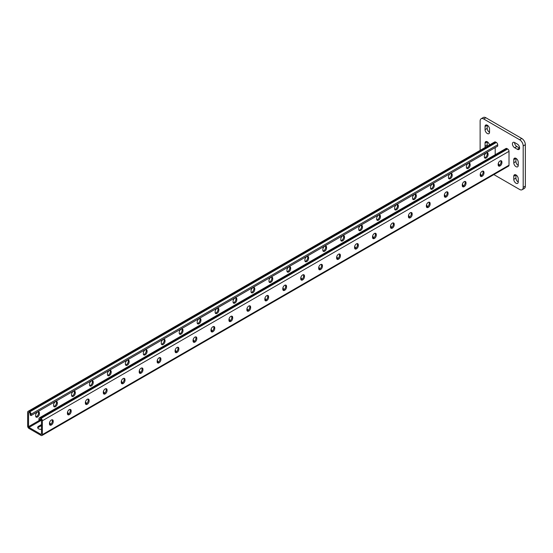 <?xml version="1.0" encoding="UTF-8"?>
<svg xmlns="http://www.w3.org/2000/svg" width="553" height="553" viewBox="0 0 553 553"><rect width="100%" height="100%" fill="white"/><g stroke="black" fill="none" stroke-linecap="round" stroke-linejoin="round"><path stroke-width="0.83" d="M519.606 148.01A3.173 1.832 -120 0 0 517.366 144.126L514.67 142.57A3.173 1.832 -120 0 0 513.087 142.411A3.173 1.832 -120 0 0 512.596 144.955A3.173 1.832 -120 0 0 514.67 147.748L517.366 149.303A3.173 1.832 -120 0 0 518.949 149.462A3.173 1.832 -120 0 0 519.606 148.01M493.87 174.603L519.606 189.458A5.074 2.931 -120 0 0 522.143 189.707A5.074 2.931 -120 0 0 523.193 187.384L523.193 145.937A5.074 2.931 -120 0 0 519.606 139.722L483.709 118.992A5.074 2.931 -120 0 0 481.172 118.743A5.074 2.931 -120 0 0 480.122 121.066L480.122 150.368M519.606 139.722L521.762 138.478L485.866 117.754L483.709 118.992M523.193 187.384L525.35 186.14L525.35 144.692L523.193 145.937M515.928 158.324A3.173 1.832 -120 0 0 515.928 158.421L515.928 161.531A3.173 1.832 -120 0 0 518.258 165.465M514.58 142.522A3.173 1.832 -120 0 0 516.827 146.504L519.516 148.059A3.173 1.832 -120 0 0 519.606 148.107M515.928 174.9A3.173 1.832 -120 0 0 515.928 175.004L515.928 178.114A3.173 1.832 -120 0 0 518.258 182.048M487.214 141.741A3.173 1.832 -120 0 0 487.214 141.845L487.214 144.955A3.173 1.832 -120 0 0 487.414 146.158M487.214 125.165A3.173 1.832 -120 0 0 487.214 125.261L487.214 128.372A3.173 1.832 -120 0 0 489.543 132.305M481.172 118.743L483.329 117.499A5.074 2.931 60 0 1 485.866 117.754M521.762 138.478A5.074 2.931 60 0 1 525.35 144.692M525.35 186.14A5.074 2.931 60 0 1 524.299 188.469L522.143 189.707M518.258 162.257A3.173 1.832 -120 0 0 516.875 159.064A3.173 1.832 -120 0 0 514.428 158.213A3.173 1.832 -120 0 0 513.772 159.665L513.772 162.776A3.173 1.832 -120 0 0 515.161 165.969A3.173 1.832 -120 0 0 517.601 166.819A3.173 1.832 -120 0 0 518.258 165.368L518.258 162.257M518.258 178.84A3.173 1.832 -120 0 0 516.875 175.647A3.173 1.832 -120 0 0 514.428 174.796A3.173 1.832 -120 0 0 513.772 176.248L513.772 179.359A3.173 1.832 -120 0 0 515.161 182.545A3.173 1.832 -120 0 0 517.601 183.396A3.173 1.832 -120 0 0 518.258 181.944L518.258 178.84M489.467 144.976A3.173 1.832 -120 0 0 487.884 142.218A3.173 1.832 -120 0 0 485.714 141.637A3.173 1.832 -120 0 0 485.057 143.089L485.057 146.199A3.173 1.832 -120 0 0 485.264 147.402M489.543 129.098A3.173 1.832 -120 0 0 488.161 125.904A3.173 1.832 -120 0 0 485.714 125.054A3.173 1.832 -120 0 0 485.057 126.506L485.057 129.616A3.173 1.832 -120 0 0 486.44 132.81A3.173 1.832 -120 0 0 488.887 133.66A3.173 1.832 -120 0 0 489.543 132.208L489.543 129.098M28.549 412.766L28.998 412.503A0.636 0.366 60 0 0 28.549 412.766L28.549 426.646A0.636 0.366 60 0 0 28.998 427.428L41.019 434.368A0.636 0.366 -120 0 0 41.468 434.112L41.468 420.225A0.636 0.366 -120 0 0 41.019 419.45L40.307 419.036A0.636 0.366 -120 0 0 39.857 419.292L39.857 420.639L41.24 419.644M28.044 411.377L494.693 141.955A1.901 1.099 60 0 1 495.647 142.052L496.366 142.467A1.901 1.099 60 0 1 497.707 144.796L497.707 146.144L431.305 184.488L31.956 415.047L31.058 415.559L31.058 414.218A1.901 1.099 60 0 0 29.717 411.881L28.998 411.467A1.901 1.099 60 0 0 28.044 411.377A1.901 1.099 60 0 0 27.65 412.248L27.65 426.135A1.901 1.099 60 0 0 28.998 428.464L41.019 435.405A1.901 1.099 -120 0 0 41.973 435.501A1.901 1.099 -120 0 0 42.367 434.63L42.367 420.743A1.901 1.099 -120 0 0 41.019 418.414L40.307 417.999A1.901 1.099 -120 0 0 39.353 417.902A1.901 1.099 -120 0 0 38.959 418.773L38.959 420.121L39.857 420.639M498.232 163.653A3.173 1.832 180 0 1 499 164.849A3.173 1.832 180 0 1 498.709 165.61M480.281 174.015A3.173 1.832 180 0 1 481.048 175.211A3.173 1.832 180 0 1 480.764 175.972M300.804 277.641A3.173 1.832 180 0 1 301.572 278.83A3.173 1.832 180 0 1 301.281 279.597M282.853 288.002A3.173 1.832 180 0 1 283.62 289.191A3.173 1.832 180 0 1 283.336 289.959M318.749 267.272A3.173 1.832 180 0 1 319.516 268.468A3.173 1.832 180 0 1 319.233 269.235M336.694 256.91A3.173 1.832 180 0 1 337.468 258.106A3.173 1.832 180 0 1 337.178 258.873M354.646 246.548A3.173 1.832 180 0 1 355.413 247.744A3.173 1.832 180 0 1 355.13 248.504M372.591 236.186A3.173 1.832 180 0 1 373.365 237.382A3.173 1.832 180 0 1 373.075 238.143M390.542 225.824A3.173 1.832 180 0 1 391.31 227.02A3.173 1.832 180 0 1 391.019 227.781M408.487 215.463A3.173 1.832 180 0 1 409.255 216.658A3.173 1.832 180 0 1 408.971 217.419M426.439 205.101A3.173 1.832 180 0 1 427.206 206.297A3.173 1.832 180 0 1 426.916 207.057M444.384 194.739A3.173 1.832 180 0 1 445.151 195.935A3.173 1.832 180 0 1 444.868 196.695M462.336 184.377A3.173 1.832 180 0 1 463.103 185.573A3.173 1.832 180 0 1 462.813 186.333M500.444 160.778L500.97 161.082M50.012 424.663A3.173 1.832 0 0 0 50.295 423.902A3.173 1.832 0 0 0 49.528 422.706M41.468 424.58L38.599 426.239A3.173 1.832 0 0 0 37.666 427.531A3.173 1.832 0 0 0 41.468 429.328M67.957 414.301A3.173 1.832 0 0 0 68.247 413.54A3.173 1.832 0 0 0 67.473 412.344M247.44 310.682A3.173 1.832 0 0 0 247.723 309.922A3.173 1.832 0 0 0 246.956 308.726M265.385 300.32A3.173 1.832 0 0 0 265.675 299.56A3.173 1.832 0 0 0 264.908 298.364M229.488 321.044A3.173 1.832 0 0 0 229.778 320.284A3.173 1.832 0 0 0 229.011 319.088M211.543 331.406A3.173 1.832 0 0 0 211.827 330.646A3.173 1.832 0 0 0 211.059 329.45M193.591 341.768A3.173 1.832 0 0 0 193.882 341.007A3.173 1.832 0 0 0 193.115 339.812M175.647 352.13A3.173 1.832 0 0 0 175.93 351.369A3.173 1.832 0 0 0 175.163 350.173M157.695 362.491A3.173 1.832 0 0 0 157.985 361.731A3.173 1.832 0 0 0 157.218 360.535M139.75 372.853A3.173 1.832 0 0 0 140.033 372.093A3.173 1.832 0 0 0 139.266 370.897M121.798 383.215A3.173 1.832 0 0 0 122.089 382.455A3.173 1.832 0 0 0 121.321 381.259M103.853 393.577A3.173 1.832 0 0 0 104.144 392.817A3.173 1.832 0 0 0 103.37 391.621M85.909 403.939A3.173 1.832 0 0 0 86.192 403.178A3.173 1.832 0 0 0 85.425 401.983M498.177 164.656A3.173 1.832 180 0 1 498.868 165.368M480.225 175.018A3.173 1.832 180 0 1 480.923 175.73M300.749 278.636A3.173 1.832 180 0 1 301.44 279.348M282.797 288.998A3.173 1.832 180 0 1 283.489 289.71M318.694 268.274A3.173 1.832 180 0 1 319.385 268.986M336.646 257.912A3.173 1.832 180 0 1 337.337 258.624M354.591 247.55A3.173 1.832 180 0 1 355.282 248.262M372.542 237.189A3.173 1.832 180 0 1 373.234 237.901M390.487 226.827A3.173 1.832 180 0 1 391.178 227.539M408.439 216.465A3.173 1.832 180 0 1 409.13 217.177M426.384 206.103A3.173 1.832 180 0 1 427.075 206.815M444.335 195.741A3.173 1.832 180 0 1 445.027 196.453M462.28 185.379A3.173 1.832 180 0 1 462.972 186.091M38.599 426.239L38.599 427.269L41.468 425.616M38.599 427.269A3.173 1.832 0 0 0 37.798 428.05M50.164 424.421A3.173 1.832 0 0 0 49.473 423.709M68.116 414.059A3.173 1.832 0 0 0 67.425 413.347M247.599 310.44A3.173 1.832 0 0 0 246.901 309.728M265.544 300.079A3.173 1.832 0 0 0 264.852 299.367M229.647 320.802A3.173 1.832 0 0 0 228.956 320.09M211.702 331.164A3.173 1.832 0 0 0 211.004 330.452M193.75 341.526A3.173 1.832 0 0 0 193.059 340.814M175.806 351.888A3.173 1.832 0 0 0 175.114 351.176M157.854 362.25A3.173 1.832 0 0 0 157.163 361.538M139.909 372.611A3.173 1.832 0 0 0 139.218 371.899M121.957 382.973A3.173 1.832 0 0 0 121.266 382.261M104.012 393.335A3.173 1.832 0 0 0 103.321 392.623M86.061 403.697A3.173 1.832 0 0 0 85.369 402.985M41.973 435.501L508.622 166.08A1.901 1.099 -120 0 0 509.016 165.209L509.016 151.328A1.901 1.099 -120 0 0 507.668 148.992L506.956 148.577A1.901 1.099 -120 0 0 506.002 148.487L39.353 417.902M285.459 285.058A2.641 1.521 -60 0 1 285.638 285.866L285.638 286.53A2.641 1.521 -60 0 1 282.977 290.021M303.41 274.696A2.641 1.521 -60 0 1 303.583 275.505L303.583 276.168A2.641 1.521 -60 0 1 300.922 279.659M321.355 264.334A2.641 1.521 -60 0 1 321.535 265.143L321.535 265.806A2.641 1.521 -60 0 1 318.874 269.297M339.3 253.965A2.641 1.521 -60 0 1 339.48 254.781L339.48 255.445A2.641 1.521 -60 0 1 336.818 258.928M357.252 243.603A2.641 1.521 -60 0 1 357.425 244.419L357.425 245.083A2.641 1.521 -60 0 1 354.77 248.567M375.197 233.242A2.641 1.521 -60 0 1 375.376 234.057L375.376 234.721A2.641 1.521 -60 0 1 372.715 238.205M393.148 222.88A2.641 1.521 -60 0 1 393.321 223.695L393.321 224.359A2.641 1.521 -60 0 1 390.667 227.843M411.093 212.518A2.641 1.521 -60 0 1 411.273 213.334L411.273 213.997A2.641 1.521 -60 0 1 408.612 217.481M429.045 202.156A2.641 1.521 -60 0 1 429.218 202.972L429.218 203.635A2.641 1.521 -60 0 1 426.563 207.119M446.99 191.794A2.641 1.521 -60 0 1 447.17 192.61L447.17 193.274A2.641 1.521 -60 0 1 444.508 196.757M464.942 181.432A2.641 1.521 -60 0 1 465.114 182.248L465.114 182.912A2.641 1.521 -60 0 1 462.46 186.396M482.887 171.071A2.641 1.521 -60 0 1 483.066 171.886L483.066 172.55A2.641 1.521 -60 0 1 480.405 176.034M500.838 160.709A2.641 1.521 -60 0 1 501.011 161.524L501.011 162.188A2.641 1.521 -60 0 1 498.357 165.672M265.025 300.383A2.641 1.521 120 0 0 267.687 296.892L267.687 296.228A2.641 1.521 120 0 0 267.514 295.42M247.08 310.745A2.641 1.521 120 0 0 249.742 307.254L249.742 306.59A2.641 1.521 120 0 0 249.562 305.781M229.136 321.106A2.641 1.521 120 0 0 231.79 317.616L231.79 316.952A2.641 1.521 120 0 0 231.617 316.143M211.184 331.468A2.641 1.521 120 0 0 213.845 327.977L213.845 327.321A2.641 1.521 120 0 0 213.665 326.505M193.239 341.83A2.641 1.521 120 0 0 195.893 338.346L195.893 337.683A2.641 1.521 120 0 0 195.721 336.867M175.287 352.192A2.641 1.521 120 0 0 177.948 348.708L177.948 348.044A2.641 1.521 120 0 0 177.769 347.229M157.342 362.554A2.641 1.521 120 0 0 159.997 359.07L159.997 358.406A2.641 1.521 120 0 0 159.824 357.591M139.391 372.916A2.641 1.521 120 0 0 142.052 369.432L142.052 368.768A2.641 1.521 120 0 0 141.872 367.952M121.446 383.277A2.641 1.521 120 0 0 124.1 379.793L124.1 379.13A2.641 1.521 120 0 0 123.927 378.314M103.494 393.639A2.641 1.521 120 0 0 106.155 390.155L106.155 389.492A2.641 1.521 120 0 0 105.976 388.676M85.549 404.001A2.641 1.521 120 0 0 88.204 400.517L88.204 399.854A2.641 1.521 120 0 0 88.031 399.038M67.597 414.363A2.641 1.521 120 0 0 70.259 410.879L70.259 410.215A2.641 1.521 120 0 0 70.079 409.4M49.652 424.725A2.641 1.521 120 0 0 52.314 421.241L52.314 420.577A2.641 1.521 120 0 0 52.134 419.762M286.53 287.048L286.53 286.385A2.641 1.521 120 0 0 285.984 285.175A2.641 1.521 120 0 0 283.952 285.887A2.641 1.521 120 0 0 282.797 288.542L282.797 289.205A2.641 1.521 120 0 0 283.343 290.415A2.641 1.521 120 0 0 285.383 289.703A2.641 1.521 120 0 0 286.53 287.048L285.638 286.53M304.482 276.687L304.482 276.023A2.641 1.521 120 0 0 303.936 274.813A2.641 1.521 120 0 0 301.903 275.525A2.641 1.521 120 0 0 300.749 278.18L300.749 278.843A2.641 1.521 120 0 0 301.295 280.053A2.641 1.521 120 0 0 303.327 279.341A2.641 1.521 120 0 0 304.482 276.687L303.583 276.168M322.427 266.325L322.427 265.661A2.641 1.521 120 0 0 321.881 264.452A2.641 1.521 120 0 0 319.848 265.164A2.641 1.521 120 0 0 318.694 267.818L318.694 268.481A2.641 1.521 120 0 0 319.24 269.691A2.641 1.521 120 0 0 321.279 268.979A2.641 1.521 120 0 0 322.427 266.325L321.535 265.806M340.378 255.963L340.378 255.299A2.641 1.521 120 0 0 339.832 254.09A2.641 1.521 120 0 0 337.793 254.802A2.641 1.521 120 0 0 336.646 257.456L336.646 258.12A2.641 1.521 120 0 0 337.192 259.329A2.641 1.521 120 0 0 339.224 258.617A2.641 1.521 120 0 0 340.378 255.963L339.48 255.445M358.323 245.601L358.323 244.938A2.641 1.521 120 0 0 357.777 243.728A2.641 1.521 120 0 0 355.745 244.44A2.641 1.521 120 0 0 354.591 247.094L354.591 247.758A2.641 1.521 120 0 0 355.137 248.968A2.641 1.521 120 0 0 357.176 248.256A2.641 1.521 120 0 0 358.323 245.601L357.425 245.083M376.275 235.239L376.275 234.576A2.641 1.521 120 0 0 375.729 233.366A2.641 1.521 120 0 0 373.69 234.071A2.641 1.521 120 0 0 372.542 236.732L372.542 237.396A2.641 1.521 120 0 0 373.088 238.606A2.641 1.521 120 0 0 375.121 237.894A2.641 1.521 120 0 0 376.275 235.239L375.376 234.721M394.22 224.877L394.22 224.214A2.641 1.521 120 0 0 393.674 223.004A2.641 1.521 120 0 0 391.642 223.709A2.641 1.521 120 0 0 390.487 226.371L390.487 227.034A2.641 1.521 120 0 0 391.033 228.237A2.641 1.521 120 0 0 393.072 227.532A2.641 1.521 120 0 0 394.22 224.877L393.321 224.359M412.172 214.516L412.172 213.852A2.641 1.521 120 0 0 411.626 212.642A2.641 1.521 120 0 0 409.586 213.347A2.641 1.521 120 0 0 408.439 216.009L408.439 216.672A2.641 1.521 120 0 0 408.985 217.875A2.641 1.521 120 0 0 411.017 217.17A2.641 1.521 120 0 0 412.172 214.516L411.273 213.997M430.116 204.154L430.116 203.49A2.641 1.521 120 0 0 429.57 202.28A2.641 1.521 120 0 0 427.538 202.986A2.641 1.521 120 0 0 426.384 205.647L426.384 206.31A2.641 1.521 120 0 0 426.93 207.513A2.641 1.521 120 0 0 428.962 206.808A2.641 1.521 120 0 0 430.116 204.154L429.218 203.635M448.068 193.792L448.068 193.128A2.641 1.521 120 0 0 447.522 191.919A2.641 1.521 120 0 0 445.483 192.624A2.641 1.521 120 0 0 444.335 195.285L444.335 195.942A2.641 1.521 120 0 0 444.882 197.151A2.641 1.521 120 0 0 446.914 196.446A2.641 1.521 120 0 0 448.068 193.792L447.17 193.274M466.013 183.43L466.013 182.766A2.641 1.521 120 0 0 465.467 181.557A2.641 1.521 120 0 0 463.435 182.262A2.641 1.521 120 0 0 462.28 184.916L462.28 185.58A2.641 1.521 120 0 0 462.826 186.79A2.641 1.521 120 0 0 464.859 186.084A2.641 1.521 120 0 0 466.013 183.43L465.114 182.912M483.965 173.068L483.965 172.405A2.641 1.521 120 0 0 483.412 171.195A2.641 1.521 120 0 0 481.38 171.9A2.641 1.521 120 0 0 480.225 174.554L480.225 175.218A2.641 1.521 120 0 0 480.778 176.428A2.641 1.521 120 0 0 482.81 175.723A2.641 1.521 120 0 0 483.965 173.068L483.066 172.55M501.91 162.706L501.91 162.043A2.641 1.521 120 0 0 501.364 160.833A2.641 1.521 120 0 0 499.331 161.538A2.641 1.521 120 0 0 498.177 164.193L498.177 164.856A2.641 1.521 120 0 0 498.723 166.066A2.641 1.521 120 0 0 500.755 165.361A2.641 1.521 120 0 0 501.91 162.706L501.011 162.188M264.852 299.567L264.852 298.903A2.641 1.521 -60 0 1 266.007 296.249A2.641 1.521 -60 0 1 268.039 295.537A2.641 1.521 -60 0 1 268.585 296.747L268.585 297.41A2.641 1.521 -60 0 1 267.431 300.072A2.641 1.521 -60 0 1 265.399 300.777A2.641 1.521 -60 0 1 264.852 299.567M246.901 309.929L246.901 309.265A2.641 1.521 -60 0 1 248.055 306.611A2.641 1.521 -60 0 1 250.087 305.906A2.641 1.521 -60 0 1 250.633 307.109L250.633 307.772A2.641 1.521 -60 0 1 249.486 310.433A2.641 1.521 -60 0 1 247.454 311.139A2.641 1.521 -60 0 1 246.901 309.929M228.956 320.291L228.956 319.627A2.641 1.521 -60 0 1 230.11 316.973A2.641 1.521 -60 0 1 232.142 316.268A2.641 1.521 -60 0 1 232.689 317.47L232.689 318.134A2.641 1.521 -60 0 1 231.534 320.795A2.641 1.521 -60 0 1 229.502 321.5A2.641 1.521 -60 0 1 228.956 320.291M211.004 330.653L211.004 329.989A2.641 1.521 -60 0 1 212.158 327.335A2.641 1.521 -60 0 1 214.191 326.629A2.641 1.521 -60 0 1 214.744 327.832L214.744 328.496A2.641 1.521 -60 0 1 213.589 331.157A2.641 1.521 -60 0 1 211.557 331.862A2.641 1.521 -60 0 1 211.004 330.653M193.059 341.014L193.059 340.351A2.641 1.521 -60 0 1 194.214 337.696A2.641 1.521 -60 0 1 196.246 336.991A2.641 1.521 -60 0 1 196.792 338.201L196.792 338.858A2.641 1.521 -60 0 1 195.638 341.519A2.641 1.521 -60 0 1 193.605 342.224A2.641 1.521 -60 0 1 193.059 341.014M175.114 351.376L175.114 350.713A2.641 1.521 -60 0 1 176.262 348.058A2.641 1.521 -60 0 1 178.301 347.353A2.641 1.521 -60 0 1 178.847 348.563L178.847 349.226A2.641 1.521 -60 0 1 177.693 351.881A2.641 1.521 -60 0 1 175.66 352.586A2.641 1.521 -60 0 1 175.114 351.376M157.163 361.738L157.163 361.074A2.641 1.521 -60 0 1 158.317 358.42A2.641 1.521 -60 0 1 160.349 357.715A2.641 1.521 -60 0 1 160.895 358.925L160.895 359.588A2.641 1.521 -60 0 1 159.741 362.243A2.641 1.521 -60 0 1 157.709 362.948A2.641 1.521 -60 0 1 157.163 361.738M139.218 372.1L139.218 371.436A2.641 1.521 -60 0 1 140.365 368.782A2.641 1.521 -60 0 1 142.404 368.077A2.641 1.521 -60 0 1 142.951 369.286L142.951 369.95A2.641 1.521 -60 0 1 141.796 372.604A2.641 1.521 -60 0 1 139.764 373.31A2.641 1.521 -60 0 1 139.218 372.1M121.266 382.462L121.266 381.805A2.641 1.521 -60 0 1 122.42 379.144A2.641 1.521 -60 0 1 124.453 378.439A2.641 1.521 -60 0 1 124.999 379.648L124.999 380.312A2.641 1.521 -60 0 1 123.851 382.966A2.641 1.521 -60 0 1 121.812 383.671A2.641 1.521 -60 0 1 121.266 382.462M103.321 392.83L103.321 392.167A2.641 1.521 -60 0 1 104.469 389.506A2.641 1.521 -60 0 1 106.508 388.8A2.641 1.521 -60 0 1 107.054 390.01L107.054 390.674A2.641 1.521 -60 0 1 105.9 393.328A2.641 1.521 -60 0 1 103.867 394.033A2.641 1.521 -60 0 1 103.321 392.83M85.369 403.192L85.369 402.529A2.641 1.521 -60 0 1 86.524 399.867A2.641 1.521 -60 0 1 88.556 399.162A2.641 1.521 -60 0 1 89.102 400.372L89.102 401.036A2.641 1.521 -60 0 1 87.955 403.69A2.641 1.521 -60 0 1 85.915 404.395A2.641 1.521 -60 0 1 85.369 403.192M67.425 413.554L67.425 412.891A2.641 1.521 -60 0 1 68.572 410.229A2.641 1.521 -60 0 1 70.611 409.524A2.641 1.521 -60 0 1 71.157 410.734L71.157 411.397A2.641 1.521 -60 0 1 70.003 414.052A2.641 1.521 -60 0 1 67.971 414.757A2.641 1.521 -60 0 1 67.425 413.554M49.473 423.916L49.473 423.252A2.641 1.521 -60 0 1 50.627 420.591A2.641 1.521 -60 0 1 52.659 419.886A2.641 1.521 -60 0 1 53.206 421.096L53.206 421.759A2.641 1.521 -60 0 1 52.058 424.414A2.641 1.521 -60 0 1 50.019 425.126A2.641 1.521 -60 0 1 49.473 423.916M28.998 412.503L29.717 412.918A0.636 0.366 60 0 1 30.166 413.699L30.166 415.047L31.058 415.559M495.198 154.722L495.198 147.506M272.712 279.071A2.641 1.521 -60 0 1 271.558 281.726A2.641 1.521 -60 0 1 269.525 282.438A2.641 1.521 -60 0 1 268.979 281.228L268.979 280.565A2.641 1.521 -60 0 1 270.134 277.903A2.641 1.521 -60 0 1 272.166 277.198A2.641 1.521 -60 0 1 272.712 278.408L272.712 279.071L271.813 278.553L271.813 277.889A2.641 1.521 120 0 0 271.641 277.074M290.664 268.71A2.641 1.521 -60 0 1 289.509 271.364A2.641 1.521 -60 0 1 287.477 272.069A2.641 1.521 -60 0 1 286.931 270.866L286.931 270.203A2.641 1.521 -60 0 1 288.078 267.541A2.641 1.521 -60 0 1 290.118 266.836A2.641 1.521 -60 0 1 290.664 268.046L290.664 268.71L289.765 268.191L289.765 267.528A2.641 1.521 120 0 0 289.585 266.712M308.609 258.348A2.641 1.521 -60 0 1 307.454 261.002A2.641 1.521 -60 0 1 305.422 261.707A2.641 1.521 -60 0 1 304.876 260.504L304.876 259.841A2.641 1.521 -60 0 1 306.03 257.18A2.641 1.521 -60 0 1 308.062 256.474A2.641 1.521 -60 0 1 308.609 257.684L308.609 258.348L307.71 257.829L307.71 257.166A2.641 1.521 120 0 0 307.537 256.35M326.56 247.986A2.641 1.521 -60 0 1 325.406 250.64A2.641 1.521 -60 0 1 323.374 251.345A2.641 1.521 -60 0 1 322.821 250.143L322.821 249.479A2.641 1.521 -60 0 1 323.975 246.818A2.641 1.521 -60 0 1 326.007 246.113A2.641 1.521 -60 0 1 326.56 247.322L326.56 247.986L325.662 247.468L325.662 246.804A2.641 1.521 120 0 0 325.482 245.988M344.505 237.624A2.641 1.521 -60 0 1 343.351 240.279A2.641 1.521 -60 0 1 341.319 240.984A2.641 1.521 -60 0 1 340.772 239.774L340.772 239.117A2.641 1.521 -60 0 1 341.927 236.456A2.641 1.521 -60 0 1 343.959 235.751A2.641 1.521 -60 0 1 344.505 236.961L344.505 237.624L343.607 237.106L343.607 236.442A2.641 1.521 120 0 0 343.434 235.626M362.45 227.262A2.641 1.521 -60 0 1 361.303 229.917A2.641 1.521 -60 0 1 359.27 230.622A2.641 1.521 -60 0 1 358.717 229.412L358.717 228.748A2.641 1.521 -60 0 1 359.872 226.094A2.641 1.521 -60 0 1 361.904 225.389A2.641 1.521 -60 0 1 362.45 226.599L362.45 227.262L361.558 226.744L361.558 226.08A2.641 1.521 120 0 0 361.379 225.265M380.402 216.9A2.641 1.521 -60 0 1 379.247 219.555A2.641 1.521 -60 0 1 377.215 220.26A2.641 1.521 -60 0 1 376.669 219.05L376.669 218.387A2.641 1.521 -60 0 1 377.823 215.732A2.641 1.521 -60 0 1 379.856 215.027A2.641 1.521 -60 0 1 380.402 216.237L380.402 216.9L379.503 216.382L379.503 215.718A2.641 1.521 120 0 0 379.33 214.903M398.347 206.539A2.641 1.521 -60 0 1 397.199 209.193A2.641 1.521 -60 0 1 395.16 209.898A2.641 1.521 -60 0 1 394.614 208.688L394.614 208.025A2.641 1.521 -60 0 1 395.768 205.37A2.641 1.521 -60 0 1 397.801 204.665A2.641 1.521 -60 0 1 398.347 205.875L398.347 206.539L397.455 206.02L397.455 205.357A2.641 1.521 120 0 0 397.275 204.541M416.298 196.17A2.641 1.521 -60 0 1 415.144 198.831A2.641 1.521 -60 0 1 413.112 199.536A2.641 1.521 -60 0 1 412.566 198.327L412.566 197.663A2.641 1.521 -60 0 1 413.72 195.009A2.641 1.521 -60 0 1 415.752 194.303A2.641 1.521 -60 0 1 416.298 195.513L416.298 196.17L415.4 195.658L415.4 194.995A2.641 1.521 120 0 0 415.22 194.179M434.243 185.808A2.641 1.521 -60 0 1 433.096 188.469A2.641 1.521 -60 0 1 431.057 189.174A2.641 1.521 -60 0 1 430.51 187.965L430.51 187.301A2.641 1.521 -60 0 1 431.665 184.647A2.641 1.521 -60 0 1 433.697 183.942A2.641 1.521 -60 0 1 434.243 185.144L434.243 185.808L433.352 185.29L433.352 184.633A2.641 1.521 120 0 0 433.172 183.817M452.195 175.446A2.641 1.521 -60 0 1 451.041 178.107A2.641 1.521 -60 0 1 449.008 178.813A2.641 1.521 -60 0 1 448.462 177.603L448.462 176.939A2.641 1.521 -60 0 1 449.61 174.285A2.641 1.521 -60 0 1 451.649 173.58A2.641 1.521 -60 0 1 452.195 174.783L452.195 175.446L451.296 174.928L451.296 174.264A2.641 1.521 120 0 0 451.117 173.455M470.14 165.084A2.641 1.521 -60 0 1 468.992 167.746A2.641 1.521 -60 0 1 466.953 168.451A2.641 1.521 -60 0 1 466.407 167.241L466.407 166.577A2.641 1.521 -60 0 1 467.562 163.923A2.641 1.521 -60 0 1 469.594 163.218A2.641 1.521 -60 0 1 470.14 164.421L470.14 165.084L469.241 164.566L469.241 163.902A2.641 1.521 120 0 0 469.068 163.094M488.092 154.722A2.641 1.521 -60 0 1 486.937 157.384A2.641 1.521 -60 0 1 484.905 158.089A2.641 1.521 -60 0 1 484.359 156.879L484.359 156.216A2.641 1.521 -60 0 1 485.506 153.561A2.641 1.521 -60 0 1 487.546 152.849A2.641 1.521 -60 0 1 488.092 154.059L488.092 154.722L487.193 154.204L487.193 153.54A2.641 1.521 120 0 0 487.013 152.732M251.034 291.59A2.641 1.521 120 0 0 251.58 292.8A2.641 1.521 120 0 0 253.613 292.088A2.641 1.521 120 0 0 254.767 289.433L254.767 288.77A2.641 1.521 120 0 0 254.221 287.56A2.641 1.521 120 0 0 252.182 288.272A2.641 1.521 120 0 0 251.034 290.926L251.034 291.59M233.083 301.952A2.641 1.521 120 0 0 233.629 303.162A2.641 1.521 120 0 0 235.668 302.45A2.641 1.521 120 0 0 236.815 299.795L236.815 299.132A2.641 1.521 120 0 0 236.269 297.922A2.641 1.521 120 0 0 234.237 298.634A2.641 1.521 120 0 0 233.083 301.288L233.083 301.952M215.138 312.314A2.641 1.521 120 0 0 215.684 313.523A2.641 1.521 120 0 0 217.716 312.811A2.641 1.521 120 0 0 218.87 310.157L218.87 309.493A2.641 1.521 120 0 0 218.324 308.284A2.641 1.521 120 0 0 216.285 308.996A2.641 1.521 120 0 0 215.138 311.65L215.138 312.314M197.186 322.675A2.641 1.521 120 0 0 197.732 323.885A2.641 1.521 120 0 0 199.771 323.173A2.641 1.521 120 0 0 200.919 320.519L200.919 319.855A2.641 1.521 120 0 0 200.373 318.646A2.641 1.521 120 0 0 198.34 319.358A2.641 1.521 120 0 0 197.186 322.012L197.186 322.675M179.241 333.037A2.641 1.521 120 0 0 179.787 334.247A2.641 1.521 120 0 0 181.819 333.535A2.641 1.521 120 0 0 182.974 330.881L182.974 330.217A2.641 1.521 120 0 0 182.428 329.007A2.641 1.521 120 0 0 180.389 329.719A2.641 1.521 120 0 0 179.241 332.374L179.241 333.037M161.289 343.399A2.641 1.521 120 0 0 161.835 344.609A2.641 1.521 120 0 0 163.875 343.904A2.641 1.521 120 0 0 165.022 341.242L165.022 340.579A2.641 1.521 120 0 0 164.476 339.369A2.641 1.521 120 0 0 162.444 340.081A2.641 1.521 120 0 0 161.289 342.736L161.289 343.399M143.345 353.761A2.641 1.521 120 0 0 143.891 354.971A2.641 1.521 120 0 0 145.923 354.266A2.641 1.521 120 0 0 147.077 351.604L147.077 350.941A2.641 1.521 120 0 0 146.531 349.738A2.641 1.521 120 0 0 144.499 350.443A2.641 1.521 120 0 0 143.345 353.097L143.345 353.761M125.393 364.123A2.641 1.521 120 0 0 125.939 365.333A2.641 1.521 120 0 0 127.978 364.627A2.641 1.521 120 0 0 129.126 361.966L129.126 361.303A2.641 1.521 120 0 0 128.579 360.1A2.641 1.521 120 0 0 126.547 360.805A2.641 1.521 120 0 0 125.393 363.459L125.393 364.123M107.448 374.485A2.641 1.521 120 0 0 107.994 375.694A2.641 1.521 120 0 0 110.026 374.989A2.641 1.521 120 0 0 111.181 372.328L111.181 371.664A2.641 1.521 120 0 0 110.635 370.462A2.641 1.521 120 0 0 108.602 371.167A2.641 1.521 120 0 0 107.448 373.821L107.448 374.485M89.496 384.847A2.641 1.521 120 0 0 90.049 386.056A2.641 1.521 120 0 0 92.081 385.351A2.641 1.521 120 0 0 93.229 382.69L93.229 382.033A2.641 1.521 120 0 0 92.683 380.823A2.641 1.521 120 0 0 90.651 381.529A2.641 1.521 120 0 0 89.496 384.183L89.496 384.847M71.551 395.208A2.641 1.521 120 0 0 72.097 396.418A2.641 1.521 120 0 0 74.13 395.713A2.641 1.521 120 0 0 75.284 393.059L75.284 392.395A2.641 1.521 120 0 0 74.738 391.185A2.641 1.521 120 0 0 72.706 391.89A2.641 1.521 120 0 0 71.551 394.545L71.551 395.208M53.6 405.57A2.641 1.521 120 0 0 54.153 406.78A2.641 1.521 120 0 0 56.185 406.075A2.641 1.521 120 0 0 57.339 403.42L57.339 402.757A2.641 1.521 120 0 0 56.786 401.547A2.641 1.521 120 0 0 54.754 402.252A2.641 1.521 120 0 0 53.6 404.907L53.6 405.57M35.655 415.932A2.641 1.521 120 0 0 36.201 417.142A2.641 1.521 120 0 0 38.233 416.437A2.641 1.521 120 0 0 39.387 413.782L39.387 413.119A2.641 1.521 120 0 0 38.841 411.909A2.641 1.521 120 0 0 36.809 412.614A2.641 1.521 120 0 0 35.655 415.268L35.655 415.932M269.159 282.037A2.641 1.521 120 0 0 271.813 278.553M287.104 271.675A2.641 1.521 120 0 0 289.765 268.191M305.056 261.313A2.641 1.521 120 0 0 307.71 257.829M323 250.951A2.641 1.521 120 0 0 325.662 247.468M340.945 240.59A2.641 1.521 120 0 0 343.607 237.106M358.897 230.228A2.641 1.521 120 0 0 361.558 226.744M376.842 219.866A2.641 1.521 120 0 0 379.503 216.382M394.794 209.504A2.641 1.521 120 0 0 397.455 206.02M412.738 199.142A2.641 1.521 120 0 0 415.4 195.658M430.69 188.78A2.641 1.521 120 0 0 433.352 185.29M448.635 178.419A2.641 1.521 120 0 0 451.296 174.928M466.587 168.057A2.641 1.521 120 0 0 469.241 164.566M484.532 157.695A2.641 1.521 120 0 0 487.193 154.204M253.689 287.436A2.641 1.521 -60 0 1 253.868 288.251L253.868 288.915A2.641 1.521 -60 0 1 251.207 292.399M235.744 297.797A2.641 1.521 -60 0 1 235.917 298.613L235.917 299.277A2.641 1.521 -60 0 1 233.262 302.761M217.792 308.166A2.641 1.521 -60 0 1 217.972 308.975L217.972 309.639A2.641 1.521 -60 0 1 215.311 313.129M199.847 318.528A2.641 1.521 -60 0 1 200.02 319.337L200.02 320A2.641 1.521 -60 0 1 197.366 323.491M181.896 328.89A2.641 1.521 -60 0 1 182.075 329.699L182.075 330.362A2.641 1.521 -60 0 1 179.414 333.853M163.951 339.252A2.641 1.521 -60 0 1 164.13 340.06L164.13 340.724A2.641 1.521 -60 0 1 161.469 344.215M146.006 349.614A2.641 1.521 -60 0 1 146.179 350.422L146.179 351.086A2.641 1.521 -60 0 1 143.517 354.577M128.054 359.975A2.641 1.521 -60 0 1 128.234 360.784L128.234 361.448A2.641 1.521 -60 0 1 125.572 364.939M110.109 370.337A2.641 1.521 -60 0 1 110.282 371.153L110.282 371.81A2.641 1.521 -60 0 1 107.621 375.3M92.157 380.699A2.641 1.521 -60 0 1 92.337 381.515L92.337 382.178A2.641 1.521 -60 0 1 89.676 385.662M74.213 391.061A2.641 1.521 -60 0 1 74.385 391.877L74.385 392.54A2.641 1.521 -60 0 1 71.731 396.024M56.261 401.423A2.641 1.521 -60 0 1 56.441 402.238L56.441 402.902A2.641 1.521 -60 0 1 53.779 406.386M38.316 411.785A2.641 1.521 -60 0 1 38.489 412.6L38.489 413.264A2.641 1.521 -60 0 1 35.834 416.748M487.214 125.261L485.057 126.506M487.214 128.372L485.057 129.616M487.214 141.845L485.057 143.089M487.214 144.955L485.057 146.199M515.928 175.004L513.772 176.248M515.928 178.114L513.772 179.359M516.827 146.504L514.67 147.748M519.516 148.059L517.366 149.303M515.928 158.421L513.772 159.665M515.928 161.531L513.772 162.776M39.857 419.292L40.307 419.036M28.998 427.428L41.468 420.225M41.019 434.368L41.468 434.112M42.367 434.63L509.016 165.209M42.367 420.743L509.016 151.328M41.019 418.414L507.668 148.992M40.307 417.999L506.956 148.577M501.011 161.524L501.91 162.043M483.066 171.886L483.965 172.405M465.114 182.248L466.013 182.766M447.17 192.61L448.068 193.128M429.218 202.972L430.116 203.49M411.273 213.334L412.172 213.852M393.321 223.695L394.22 224.214M375.376 234.057L376.275 234.576M357.425 244.419L358.323 244.938M339.48 254.781L340.378 255.299M321.535 265.143L322.427 265.661M303.583 275.505L304.482 276.023M285.638 285.866L286.53 286.385M31.058 414.218L497.707 144.796M28.549 426.646L39.408 420.384M28.998 411.467L495.647 142.052M29.717 411.881L496.366 142.467M488.092 154.059L487.193 153.54M470.14 164.421L469.241 163.902M452.195 174.783L451.296 174.264M434.243 185.144L433.352 184.633M416.298 195.513L415.4 194.995M398.347 205.875L397.455 205.357M380.402 216.237L379.503 215.718M362.45 226.599L361.558 226.08M344.505 236.961L343.607 236.442M326.56 247.322L325.662 246.804M308.609 257.684L307.71 257.166M290.664 268.046L289.765 267.528M272.712 278.408L271.813 277.889M52.314 421.241L53.206 421.759M52.314 420.577L53.206 421.096M70.259 410.879L71.157 411.397M70.259 410.215L71.157 410.734M88.204 400.517L89.102 401.036M88.204 399.854L89.102 400.372M106.155 390.155L107.054 390.674M106.155 389.492L107.054 390.01M124.1 379.793L124.999 380.312M124.1 379.13L124.999 379.648M142.052 369.432L142.951 369.95M142.052 368.768L142.951 369.286M159.997 359.07L160.895 359.588M159.997 358.406L160.895 358.925M177.948 348.708L178.847 349.226M177.948 348.044L178.847 348.563M195.893 338.346L196.792 338.858M195.893 337.683L196.792 338.201M213.845 327.977L214.744 328.496M213.845 327.321L214.744 327.832M231.79 317.616L232.689 318.134M231.79 316.952L232.689 317.47M249.742 307.254L250.633 307.772M249.742 306.59L250.633 307.109M267.687 296.892L268.585 297.41M267.687 296.228L268.585 296.747M39.387 413.782L38.489 413.264M39.387 413.119L38.489 412.6M57.339 403.42L56.441 402.902M57.339 402.757L56.441 402.238M75.284 393.059L74.385 392.54M75.284 392.395L74.385 391.877M93.229 382.69L92.337 382.178M93.229 382.033L92.337 381.515M111.181 372.328L110.282 371.81M111.181 371.664L110.282 371.153M129.126 361.966L128.234 361.448M129.126 361.303L128.234 360.784M147.077 351.604L146.179 351.086M147.077 350.941L146.179 350.422M165.022 341.242L164.13 340.724M165.022 340.579L164.13 340.06M182.974 330.881L182.075 330.362M182.974 330.217L182.075 329.699M200.919 320.519L200.02 320M200.919 319.855L200.02 319.337M218.87 310.157L217.972 309.639M218.87 309.493L217.972 308.975M236.815 299.795L235.917 299.277M236.815 299.132L235.917 298.613M254.767 289.433L253.868 288.915M254.767 288.77L253.868 288.251"/></g></svg>
